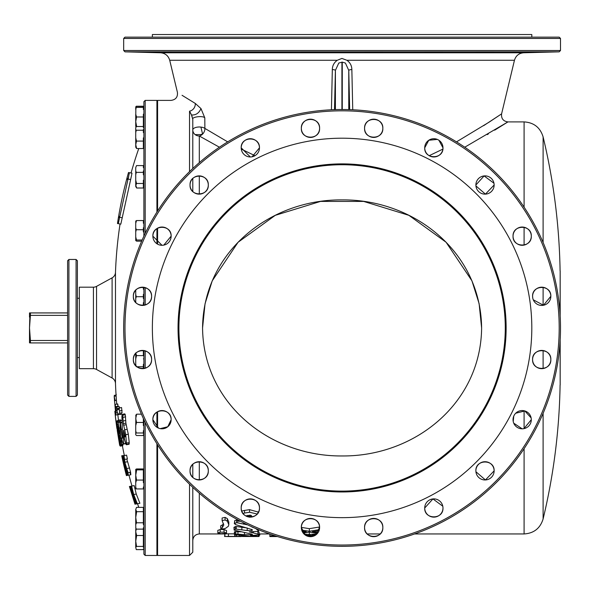 <?xml version="1.0" encoding="UTF-8"?>
<svg xmlns="http://www.w3.org/2000/svg" width="590" height="590" viewBox="0 0 590 590"><rect width="100%" height="100%" fill="white"/><g stroke="black" fill="none" stroke-linecap="round" stroke-linejoin="round"><path stroke-width="0.89" d="M363.639 201.411L408.885 215.328L446.084 242.239L471.941 280.818L479.124 303.688L481.61 327.922C480.872 252.505 414.777 199.273 342.089 199.892C269.401 199.273 203.307 252.498 202.562 327.922C203.299 403.331 269.372 456.557 342.045 455.959C414.718 456.594 480.821 403.413 481.617 328.003L481.617 327.922C480.872 403.346 414.777 456.564 342.089 455.952C269.409 456.564 203.307 403.353 202.569 327.922L205.047 303.739L212.223 280.855L238.072 242.261L275.279 215.335L320.532 201.411M201.448 135.066L200.711 134.616L202.569 133.967L200.917 127.086M202.038 134.151L202.672 134.033L202.038 134.151M487.237 134.616L488.328 133.967M494.671 130.161L507.938 121.901L464.75 147.212M560.175 315.997L560.175 270.876L560.094 314.566M308.496 536.457A9.13 9.13 0 0 0 308.681 536.502L310.473 536.679A9.13 9.13 0 0 1 310.465 536.679M339.545 546.318L338.645 546.311M550.839 359.539C551.407 347.768 532.018 347.768 532.586 359.539C532.018 371.317 551.399 371.324 550.839 359.539A9.13 9.13 0 0 0 541.716 350.416A9.13 9.13 0 0 0 532.586 359.539A9.13 9.13 0 0 0 541.716 368.669A9.13 9.13 0 0 0 550.839 359.539M531.125 417.904L524.82 410.95L515.719 413.229M514.583 414.608L514.119 415.382M513.75 416.164L513.219 421.467M513.735 423.17L522.165 428.812M523.942 428.635L531.302 419.682A9.13 9.13 0 0 0 522.172 410.551A9.13 9.13 0 0 0 513.042 419.682A9.13 9.13 0 0 0 522.172 428.812A9.13 9.13 0 0 0 531.302 419.682M475.916 471.735L485.445 479.958L494.132 470.842C494.7 459.064 475.311 459.064 475.879 470.842A9.13 9.13 0 0 0 485.002 479.965A9.13 9.13 0 0 0 494.132 470.842A9.13 9.13 0 0 0 485.002 461.712A9.13 9.13 0 0 0 475.879 470.842M442.802 506.227L432.949 498.926L424.719 508.005C424.144 519.775 443.533 519.79 442.972 508.005A9.13 9.13 0 0 0 433.849 498.882A9.13 9.13 0 0 0 424.719 508.005A9.13 9.13 0 0 0 433.849 517.135A9.13 9.13 0 0 0 442.972 508.005M382.836 527.549C383.404 515.778 364.008 515.771 364.576 527.549C364.008 539.319 383.389 539.326 382.836 527.549A9.13 9.13 0 0 0 373.706 518.418A9.13 9.13 0 0 0 364.576 527.549A9.13 9.13 0 0 0 373.706 536.679A9.13 9.13 0 0 0 382.836 527.549M151.593 296.305C152.161 284.535 132.772 284.535 133.34 296.305C132.772 308.076 152.146 308.091 151.593 296.305A9.13 9.13 0 0 0 142.463 287.183A9.13 9.13 0 0 0 133.34 296.305A9.13 9.13 0 0 0 142.463 305.436A9.13 9.13 0 0 0 151.593 296.305M533.279 299.801L543.486 305.259L550.839 296.305C551.407 284.535 532.018 284.535 532.586 296.305L532.763 298.09M531.302 236.17C531.863 224.392 512.474 224.392 513.042 236.17C512.481 247.94 531.856 247.948 531.302 236.17A9.13 9.13 0 0 0 522.172 227.039A9.13 9.13 0 0 0 513.042 236.17A9.13 9.13 0 0 0 522.172 245.293A9.13 9.13 0 0 0 531.302 236.17M493.955 183.232L484.102 175.923L475.879 185.009A9.13 9.13 0 0 0 485.002 194.14A9.13 9.13 0 0 0 494.132 185.009A9.13 9.13 0 0 0 485.002 175.879A9.13 9.13 0 0 0 475.879 185.009M475.916 185.902L485.445 194.125L494.132 185.009M437.338 139.41L428.775 140.25L424.719 147.839C424.151 159.617 443.533 159.617 442.972 147.839L438.916 140.25M382.836 128.303C383.404 116.525 364.008 116.525 364.576 128.303C364.008 140.073 383.397 140.081 382.836 128.303A9.13 9.13 0 0 0 373.706 119.173A9.13 9.13 0 0 0 364.576 128.303A9.13 9.13 0 0 0 373.706 137.426A9.13 9.13 0 0 0 382.836 128.303M319.596 128.303C320.171 116.525 300.775 116.525 301.343 128.303C300.775 140.073 320.156 140.081 319.596 128.303A9.13 9.13 0 0 0 310.473 119.173A9.13 9.13 0 0 0 301.343 128.303A9.13 9.13 0 0 0 310.473 137.426A9.13 9.13 0 0 0 319.596 128.303M252.1 156.793L259.46 147.839C260.028 136.069 240.639 136.069 241.207 147.839L250.33 156.97M208.3 185.009C208.875 173.239 189.479 173.231 190.046 185.009C189.479 196.78 208.86 196.794 208.3 185.009A9.13 9.13 0 0 0 199.177 175.879A9.13 9.13 0 0 0 190.046 185.009A9.13 9.13 0 0 0 199.177 194.14A9.13 9.13 0 0 0 208.3 185.009M163.777 245.123L171.137 236.17C171.705 224.392 152.316 224.392 152.876 236.17L161.999 245.293M152.876 236.17A9.13 9.13 0 0 0 162.007 245.293A9.13 9.13 0 0 0 171.137 236.17A9.13 9.13 0 0 0 162.007 227.039A9.13 9.13 0 0 0 152.876 236.17M559.195 327.922A217.105 217.105 0 0 0 342.089 110.817A217.105 217.105 0 0 0 124.984 327.922A217.105 217.105 0 0 0 342.089 545.035A217.105 217.105 0 0 0 559.195 327.922M123.679 327.922A218.411 218.411 0 0 1 342.089 109.511A218.411 218.411 0 0 1 560.5 327.922A218.411 218.411 0 0 1 342.089 546.333A218.411 218.411 0 0 1 123.679 327.922M241.207 147.839A9.13 9.13 0 0 0 250.33 156.97A9.13 9.13 0 0 0 259.46 147.839A9.13 9.13 0 0 0 250.33 138.716A9.13 9.13 0 0 0 241.207 147.839M424.719 147.839A9.13 9.13 0 0 0 433.849 156.97A9.13 9.13 0 0 0 442.972 147.839A9.13 9.13 0 0 0 433.849 138.716A9.13 9.13 0 0 0 424.719 147.839M532.586 296.305A9.13 9.13 0 0 0 541.716 305.436A9.13 9.13 0 0 0 550.839 296.305A9.13 9.13 0 0 0 541.716 287.183A9.13 9.13 0 0 0 532.586 296.305M306.166 535.595L315.156 535.381L319.596 527.549C320.171 515.778 300.775 515.778 301.343 527.549A9.13 9.13 0 0 0 310.473 536.679A9.13 9.13 0 0 0 319.596 527.549A9.13 9.13 0 0 0 310.473 518.418A9.13 9.13 0 0 0 301.343 527.549L305.428 535.152M241.207 508.005A9.13 9.13 0 0 0 250.33 517.135A9.13 9.13 0 0 0 259.46 508.005A9.13 9.13 0 0 0 250.33 498.882A9.13 9.13 0 0 0 241.207 508.005C240.639 519.783 260.02 519.783 259.46 508.005C260.028 496.234 240.631 496.234 241.207 508.005M190.046 470.842A9.13 9.13 0 0 0 199.177 479.965A9.13 9.13 0 0 0 208.3 470.842A9.13 9.13 0 0 0 199.177 461.712A9.13 9.13 0 0 0 190.046 470.842C189.479 482.613 208.86 482.62 208.3 470.842C208.867 459.064 189.479 459.064 190.046 470.842M160.222 428.635L167.796 426.74L171.137 419.682C171.697 407.904 152.309 407.911 152.876 419.682A9.13 9.13 0 0 0 162.007 428.812A9.13 9.13 0 0 0 171.137 419.682A9.13 9.13 0 0 0 162.007 410.551A9.13 9.13 0 0 0 152.876 419.682L158.511 428.111M133.34 359.539A9.13 9.13 0 0 0 142.463 368.669A9.13 9.13 0 0 0 151.593 359.539A9.13 9.13 0 0 0 142.463 350.416A9.13 9.13 0 0 0 133.34 359.539C132.772 371.317 152.146 371.324 151.593 359.539C152.161 347.768 132.772 347.768 133.34 359.539M152.368 327.922A189.722 189.722 0 0 1 342.089 138.2A189.722 189.722 0 0 1 531.811 327.922A189.722 189.722 0 0 1 342.089 517.651A189.722 189.722 0 0 1 152.368 327.922M506.132 327.922A164.042 164.042 0 0 1 342.089 491.972A164.042 164.042 0 0 1 178.047 327.922A164.042 164.042 0 0 1 342.089 163.88A164.042 164.042 0 0 1 506.132 327.922M178.903 327.922A163.187 163.187 0 0 0 342.089 491.109A163.187 163.187 0 0 0 505.276 327.922A163.187 163.187 0 0 0 342.089 164.735A163.187 163.187 0 0 0 178.903 327.922M531.811 37.148L531.811 34.537L152.368 34.537L152.368 37.148M123.679 38.446L124.984 37.148L559.195 37.148L560.5 38.446L123.679 38.446L123.679 50.511L560.5 50.511L559.158 51.846L125.014 51.846L123.679 50.511M142.463 52.274C130.692 51.95 130.692 51.927 142.463 52.2C154.241 52.532 154.241 52.554 142.463 52.274C130.692 51.95 130.692 51.927 142.463 52.2C154.241 52.532 154.241 52.554 142.463 52.274M162.007 52.348C150.229 52.001 150.229 51.927 162.007 52.127C173.785 52.48 173.785 52.547 162.007 52.348C150.229 52.001 150.229 51.927 162.007 52.127C173.785 52.48 173.785 52.547 162.007 52.348M199.177 52.407C187.399 52.075 187.399 51.964 199.177 52.067C210.947 52.399 210.947 52.51 199.177 52.407C187.399 52.075 187.399 51.964 199.177 52.067C210.947 52.399 210.947 52.51 199.177 52.407M250.33 52.451C238.559 52.171 238.559 52.023 250.33 52.023C262.108 52.304 262.108 52.444 250.33 52.451C238.559 52.171 238.559 52.023 250.33 52.023C262.108 52.304 262.108 52.444 250.33 52.451M310.473 52.473C298.695 52.267 298.695 52.104 310.473 52.001C322.251 52.208 322.251 52.363 310.473 52.473C298.695 52.267 298.695 52.104 310.473 52.001C322.251 52.208 322.251 52.363 310.473 52.473M373.706 52.473C361.928 52.363 361.928 52.208 373.706 52.001C385.484 52.104 385.484 52.267 373.706 52.473C361.928 52.363 361.928 52.208 373.706 52.001C385.484 52.104 385.484 52.267 373.706 52.473M433.849 52.451C422.071 52.444 422.071 52.304 433.849 52.023C445.62 52.023 445.62 52.163 433.849 52.451C422.071 52.444 422.071 52.304 433.849 52.023C445.62 52.023 445.62 52.163 433.849 52.451M485.002 52.407C473.232 52.51 473.232 52.399 485.002 52.067C496.78 51.964 496.78 52.075 485.002 52.407C473.232 52.51 473.232 52.399 485.002 52.067C496.78 51.964 496.78 52.075 485.002 52.407M522.172 52.348C510.394 52.547 510.394 52.48 522.172 52.127C533.95 51.927 533.95 52.001 522.172 52.348C510.394 52.547 510.394 52.48 522.172 52.127C533.95 51.927 533.95 52.001 522.172 52.348M541.716 52.274C529.938 52.554 529.938 52.532 541.716 52.2C553.486 51.927 553.486 51.95 541.716 52.274C529.938 52.554 529.938 52.532 541.716 52.2C553.486 51.927 553.486 51.95 541.716 52.274M125.014 51.846L160.465 52.776L523.714 52.776L559.158 51.846M331.433 109.777L332.325 69.576C332.406 65.652 334.065 62.547 337.296 60.269L341.92 58.44L346.883 60.269C350.106 62.54 351.765 65.638 351.854 69.576L352.746 109.777M429.188 155.694L442.884 149.1M456.49 141.873L489.095 122.167L501.596 113.863L514.458 60.269L346.883 60.269M157.582 244.149L157.582 228.183M157.582 211.05L157.582 100.389L171.078 100.389C175.761 99.732 177.878 97.055 177.413 92.342L169.714 60.269L337.296 60.269M192.79 168.511L192.79 119.364C191.337 116.916 202.975 115.441 204.796 117.838L204.885 128.406A6.519 2.935 180 0 0 197.554 127.101A6.519 2.935 180 0 0 192.79 129.925L192.79 119.364L191.492 114.991L189.53 111.163C165.119 96.981 165.119 96.981 189.53 111.163L190.467 112.852M163.725 52.385L166.299 52.436M166.55 52.436L167.25 52.451M523.242 52.318L530.218 52.097M530.572 52.082L531.125 52.053M543.043 52.237L549.179 52.067M143.584 52.304L146.895 52.385M147.006 52.385L149.012 52.436M380.159 534.002A9.13 9.13 0 0 1 378.773 535.145M377.202 535.978L378.006 535.602A9.13 9.13 0 0 1 376.354 536.28M375.483 536.502L373.706 536.679M269.947 534.075L272.433 534.931M269.866 534.053L269.866 536.553L277.248 536.487M222.378 527.534L220.704 528.515L223.315 528.913L225.535 528.338L228.382 526.258L228.809 524.613L227.334 521.213L225.092 519.997L222.113 520.594L223.802 524.997L222.378 527.534L222.378 524.93L220.704 525.815L220.704 528.426M223.485 523.647L222.378 524.93M228.809 524.613L228.809 522.003L227.334 518.603L225.092 517.393L222.113 517.99L222.113 520.594M225.092 517.393L225.092 519.997M226.501 533.131L224.045 532.165L220.181 532.165L217.828 532.969L221.073 533.721L226.501 533.131L226.508 530.476L226.501 533.043M226.501 530.521L224.045 529.554L224.045 532.165M224.045 529.554L220.181 529.554L220.181 532.165M220.181 529.554L217.828 530.366L217.828 532.969M371.914 536.502A9.13 9.13 0 0 1 370.21 535.978L371.921 536.502M368.647 535.145L369.399 535.595A9.13 9.13 0 0 1 367.917 534.606M367.245 534.002A9.13 9.13 0 0 1 367.201 533.95L380.211 533.95M133.583 52.016L134.874 52.06M135.398 52.082L136.415 52.112M137.75 52.149L138.908 52.178M139.292 52.186L139.859 52.2M140.678 52.222L141.556 52.252M141.961 52.259L142.367 52.267M532.829 52.48L533.279 52.473M534.643 52.444L535.661 52.422M535.978 52.414L537.719 52.377M538.633 52.348L539.105 52.34M539.924 52.318L540.411 52.304M513.042 52.451L514.613 52.48M515.114 52.473L519.547 52.399M520.321 52.385L520.705 52.377M153.577 52.082L154.44 52.119M154.941 52.141L156.534 52.193M157.124 52.215L159.366 52.274M160.185 52.296L160.996 52.318M161.203 52.326L161.94 52.34M351.854 69.576A3.26 0.767 -1.3 0 0 348.771 70.394L345.401 63.049L342.259 62.112L338.778 63.049L335.4 70.394L334.501 109.644M192.79 464.315L192.79 477.362M192.79 487.34L192.79 552.203L189.53 555.463L189.53 484.22M192.79 178.49L192.79 191.529M189.53 555.463L157.582 555.463L157.582 444.801M157.582 427.662L157.582 411.702M190.703 113.309L190.968 113.848M191.145 114.217L191.484 114.969C195.836 115.279 199 113.147 200.991 108.59L204.796 117.838M191.846 115.832L192.17 116.702M192.569 117.985L192.716 118.642M195.231 103.405L182.052 95.292M189.53 171.631L189.53 111.163A6.519 5.502 120.1 0 0 195.275 103.427C171.646 88.839 171.646 88.839 195.275 103.427L200.991 108.59M192.79 129.925A6.519 6.077 180 0 0 199.309 136.002A6.519 5.199 121.1 0 0 204.885 128.406L227.688 141.873M219.421 147.212L199.309 136.002L199.309 162.648M241.295 149.1L254.991 155.694M332.325 69.576A3.26 0.767 -178.7 0 1 335.4 70.394L335.4 109.615M524.09 207.186L524.09 121.901L507.938 121.901C503.248 121.252 501.139 118.568 501.596 113.863L483.594 125.7M344.634 546.318L345.534 546.311M560.094 341.278L560.175 384.975L560.175 339.855M223.367 533.95L214.17 533.95M236.236 534.924L236.236 536.421M234.931 534.695L234.931 536.45M234.695 533.839L224.908 533.854L224.908 536.457L227.954 536.553M228.448 533.766L228.448 536.376L224.591 536.502L224.908 533.854M241.052 531.804L234.709 531.693L234.695 536.45L228.448 536.376M239.37 535.263L239.37 536.28L234.695 536.45M236.457 534.953L236.457 536.413M242.896 535.558L242.896 536.236L239.37 536.28M252.085 536.303L242.896 536.236M235.727 531.494L235.727 534.098L234.724 534.651L252.085 536.45M237.954 531.538L237.954 534.149L235.727 534.098M244.474 532.512L244.474 534.665L237.954 534.149M251.229 533.987L251.229 534.761L244.474 534.665M251.554 529.385L251.554 530.513L247.195 530.58L247.195 527.969L236.288 526.516L235.233 526.56L235.233 529.171L234.112 530.1L251.724 534.105L252.468 534.533L251.229 534.761M233.965 527.246L234.112 530.1M235.233 526.56L234.112 527.49M236.288 526.516L236.288 529.119L235.233 529.171M247.195 530.58L236.288 529.119M239.112 520.535L236.642 520.056L234.731 520.609L234.731 523.212L235.322 524.525L252.129 529.628L252.446 530.196L251.554 530.513M236.642 522.342L239.665 523.271M239.665 523.183L241.856 523.78M236.642 520.056L236.642 522.659L234.348 523.743L234.731 520.609M247.601 524.842L236.642 522.659M243.53 522.836L243.53 524.178M258.464 512.142L249.592 509.649L244.54 510.431L244.54 513.042L242.999 513.44M244.54 510.431L241.738 511.08M249.592 509.649L249.592 512.253L244.54 513.042M257.196 514.023L249.592 512.253M257.97 511.847L257.97 513.012M250.713 515.218L250.713 516.272L249.518 517.231M249.518 515.181L249.518 517.098M245.706 515.874L250.529 515.195L251.62 515.83L250.713 516.272M249.518 516.184L247.748 515.358M255.736 528.544L251.849 526.995M258.545 529.724L258.545 530.735L255.736 528.625M249.231 531.9L257.41 531.369L258.545 530.735M253.368 531.892L253.368 532.954L249.327 531.885M252.446 530.122L251.554 529.909M255.404 535.359L255.404 536L250.58 535.499L258.051 535.071L259.084 534.614L259.084 532.01L257.933 531.524L257.933 534.134L253.368 532.954M257.933 531.524L257.402 531.369M259.084 534.614L257.933 534.134M258.501 534.96L258.501 536.325L255.404 536M258.612 536.524L242.424 536.494M243.803 536.376L242.424 536.539M259.821 533.95L259.821 535.056L259.062 535.499M274.003 535.455L269.866 535.986L274.955 536.472M277.595 536.553L269.866 536.553M274.955 536.347L276.74 536.332M276.105 536.133L272.956 535.986L275.242 535.808M313.659 536.104L307.582 536.207M309.33 535.078L309.33 536.273M305.731 535.351L314.971 535.491M315.613 535.093L312.405 534.828L316.417 534.474M317.14 533.78L309.33 534.562L304.064 534.046M309.33 532.15L309.33 534.562M304.809 534.702L306.247 534.828L305.096 534.924M303.12 532.962L309.322 532.15L317.627 533.212M318.135 532.512L312.405 531.723L319.131 530.705M319.131 530.44L319.131 529.687L309.33 531.266L301.697 530.049M309.33 531.266L309.33 528.662L319.131 527.077L319.131 529.687M309.33 528.662L301.343 527.386M302.065 531.103L306.247 531.723L302.633 532.224M250.713 515.535L251.62 515.8M363.706 201.411L320.473 201.411M29.891 315.215L29.5 317.125L29.5 312.929L30.415 312.929L30.415 315.37L29.5 327.922L29.891 315.215M29.5 342.849L29.5 327.922L30.415 340.482L30.415 342.923L29.5 342.849M67.607 342.923L30.415 342.923L67.607 342.923M67.607 340.482L30.415 340.482M30.415 315.37L67.607 315.37M67.607 312.929L30.415 312.929M156.925 134.616L156.925 146.541L157.582 146.519M156.925 521.236L156.925 509.31L157.582 509.332M117.233 430.412L119.63 445.022L118.59 437.05L120.353 445.369L119.49 435.509L121.525 444.609L121.496 437.802L122.543 442.242L123.244 444.071L123.576 443.724L123.568 430.25L125.006 435.803L125.006 436.91L124.158 434.926L124.822 434.8L124.18 434.926L124.077 435.774L124.424 438.901L125.913 444.285L126.592 444.609L125.751 434.712L123.325 423.613L122.72 415.205L122.167 414.387L121.909 416.437L122.617 437.065L122.543 438.259L121.983 436.696L120.367 422.543L122.071 422.226M116.901 428.458A423.495 423.495 0 0 1 115.507 417.705L115.522 417.86M115.935 415.036L115.588 412.395M115.478 411.473L114.172 396.31L115.198 400.654M115.942 395.499L116.267 394.459M122.831 445.664L120.264 446.143L119.991 445.421M125.073 462.213L127.632 461.734L130.597 472.184L130.803 474.773L129.748 472.339L130.81 474.773L128.237 475.252L126.253 469.515L127.374 472.007L126.776 468.608L125.773 465.488L125.921 467.037L125.574 466.616L123.244 455.746L124.003 455.598L125.051 462.988L128.037 472.664L128.237 475.252L126.607 475.555L121.916 455.731L126.4 475.592A423.495 423.495 0 0 1 125.633 472.59L124.092 466.329A423.495 423.495 0 0 1 123.391 463.312L122.373 458.791A423.495 423.495 0 0 1 121.724 455.768L126.4 475.592M130.84 474.744L130.574 472.184M143.886 521.236A423.495 423.495 0 0 1 143.37 519.886M138.783 507.371A423.495 423.495 0 0 1 137.529 503.713M131.976 486.013A423.495 423.495 0 0 1 128.967 475.112M124.291 455.288A423.495 423.495 0 0 1 122.263 445.015M117.779 414.689A423.495 423.495 0 0 1 117.661 413.62L117.779 414.689M116.739 404.084A423.495 423.495 0 0 1 115.485 383.478A6.519 6.519 0 0 0 112.1 377.998L112.1 277.853A6.519 6.519 0 0 0 115.485 272.374L115.485 383.478M120.043 223.994A423.495 423.495 0 0 0 115.485 272.374M118.789 221.811L118.243 223.654L120.81 224.134L130.656 179.544L122.226 217.769L119.659 217.29L129.431 172.686L128.502 172.509A423.495 423.495 0 0 0 117.476 223.514L118.243 223.654L119.659 217.29M131.069 172.988L131.069 172.988A423.495 423.495 0 0 1 138.768 148.533M96.553 286.371L96.553 369.473A6.519 6.519 0 0 0 93.419 368.676L79.34 368.676L79.34 287.175L93.419 287.175A6.519 6.519 0 0 0 96.553 286.371L112.1 277.853M96.553 369.473L112.1 377.998M127.528 179.648L127.846 178.342L127.506 179.685M119.232 217.776L119.379 216.663L119.232 217.776M143.886 236.162L143.886 101.687L145.192 100.389L145.192 233.397M143.886 419.689L143.886 554.158L145.192 555.463L156.925 555.463L156.925 443.769M156.925 212.083L156.925 100.389L145.192 100.389M131.268 486.145L134.188 485.6L136.261 494.029L139.896 503.277L136.025 504L130.471 486.293L132.58 491.463L131.268 486.145L130.737 486.249M136.961 503.823L134.52 497.606L136.297 503.949M136.261 494.029L133.701 494.509L137.33 503.757M131.622 486.079L133.701 494.509M134.985 504.192L129.535 486.47L135.117 504.17M136.025 504L135.228 504.148L132.411 494.745L132.02 494.818M132.411 494.745L129.638 486.455M126.865 468.954L126.378 469.05M126.341 466.956L125.921 467.037M124.851 459.374L127.41 458.895L126.57 455.119L124.003 455.598M129.66 467.988L127.093 468.46M130.597 472.184L128.037 472.664M126.865 458.998L127.455 461.771M125.205 455.377L121.724 455.768M123.583 463.283L123.118 460.974L123.583 463.283M123.118 460.974L122.565 458.755L123.015 461.004M125.102 469.316L125.832 472.553L125.102 469.316M115.942 410.551L115.529 406.702C115.168 404.15 115.006 403.737 115.05 405.463L115.957 413.052L115.942 410.551L116.886 410.382M118.155 406.739L118.096 406.222L115.529 406.702M117.417 412.779L115.979 413.044L117.417 412.779M117.653 403.914L115.087 404.393L115.05 405.463M118.096 406.222C117.727 403.671 117.572 403.258 117.609 404.983M120.707 414.077L122.056 412.764L121.57 407.543L119.01 408.015L117.934 409.939M118.273 409.563L117.041 408.649L116.584 407.034L117.189 411.835L118.14 414.556L121.245 414.409M118.907 408.302L117.041 408.649M122.123 410.463L119.556 410.942L119.01 408.015M118.14 414.556L119.49 413.236L119.556 410.942M119.608 408.169L119.173 406.554L116.606 407.034M122.012 420.294L119.918 420.685L120.367 422.543M119.918 420.685L120.589 438.577L117.771 420.456L119.209 438.857L116.525 421.304L118.678 439.439M120.397 433.274L119.578 433.429M121.009 422.853L120.965 422.433M119.652 422.315L118.361 422.558M120.39 419.815L117.771 420.456M119.608 421.253L118.199 421.511M120.766 421.031L120.338 419.977M118.553 430.848L117.889 430.973M118 424.321L117.1 424.483M117.845 422.079L116.813 422.27M117.779 421.061L115.994 421.378L114.829 411.319L115.603 411.171M118.59 431.268L117.941 431.386M118.671 439.373L115.994 421.378M116.665 423.045L116.23 423.126M116.569 421.939L116.075 422.034M118.561 420.899L117.838 414.674L115.279 415.154M115.647 411.481L114.873 411.628L115.507 417.705M115.788 412.358L114.976 412.513M116.54 421.518L116.023 421.614M116.429 400.278L114.416 400.654M116.127 395.949L114.172 396.31M119.63 445.022L120.139 444.823M122.868 443.732L122.919 444.89L120.353 445.369M121.252 444.034L120.301 444.211M124.21 443.931L121.525 444.609M122.359 441.593L121.68 441.718M123.244 444.071L125.508 443.363M124.394 438.702L123.797 438.812M124.969 435.612L124.579 435.686M125.913 444.285L129.151 444.13L129.232 442.581L126.666 443.061M128.48 443.805L129.151 444.13M129.232 442.581L128.318 434.233L125.751 434.712M128.318 434.233L127.167 429.306L124.608 429.786M127.167 429.306L125.884 423.133L123.325 423.613M125.884 423.133L125.287 414.733L122.72 415.205M125.287 414.733L124.8 413.856L122.167 414.387M122.602 436.578L121.983 436.696M122.528 434.129L121.57 434.306M122.351 429.181L120.98 429.432M122.086 422.654L120.426 422.964M156.925 427.263L156.925 412.093M156.925 243.751L156.925 228.581M145.192 287.596L145.192 305.015M145.192 350.829L145.192 368.256M145.192 422.455L145.192 555.463M143.886 368.558L143.886 350.526M143.886 305.325L143.886 287.293M127.352 473.342L126.953 473.416L127.211 475.444L124.424 465.576L122.491 455.62L126.953 473.416M123.605 457.516L123.177 457.597M126.009 470.252L124.601 465.584L126.009 470.252M123.753 460.797L124.601 465.584M124.881 465.532L123.524 460.842M134.97 504.192L129.409 486.492M129.689 486.44L131.548 491.654L129.829 486.418M135.774 504.044L133.48 497.805L135.376 504.118M133.384 494.568L132.603 494.715L136.01 504M130.471 486.293L132.603 494.715M128.701 176.69L128.273 178.372M128.089 179.065L130.656 179.544L131.99 173.165L128.561 172.523M128.502 172.509L129.313 172.664M118.243 223.654L117.476 223.514M119.431 216.574L119.224 217.813M117.838 414.674L117.749 413.856M77.386 357.592L79.34 357.592M77.386 298.26L79.34 298.26M68.912 259.467L68.912 396.384L67.607 395.079L67.607 260.773L68.912 259.467L76.081 259.467L77.386 260.773L77.386 395.079L76.081 396.384L76.081 259.467M68.912 396.384L76.081 396.384M136.607 507.371L138.768 507.319M135.737 544.481L135.744 529.355M136.047 533.884L135.87 539.142M143.886 527.74L143.37 527.74L143.37 535.521L136.659 535.521L135.737 541.185L135.737 547.365L136.533 546.421L135.737 541.185L135.737 531.738L136.224 529.038M136.069 528.802L135.737 529.363M143.37 549.615L143.37 548.921L143.37 549.615L136.275 549.615L135.737 547.365M143.886 544.481L143.37 544.481M136.659 535.521L135.737 531.738M143.37 535.521L143.37 546.421L136.533 546.421M143.886 548.921L143.37 548.921M143.37 546.421L143.37 547.365L143.886 547.365M136.533 507.371L135.737 509.45L136.533 507.371L143.37 507.371L143.37 522.784L136.533 522.784L135.737 517.452L135.737 524.65L135.737 519.473L136.194 523.448M135.766 518.462L135.737 519.473M135.737 517.452L136.659 511.692L135.737 509.45L135.737 517.452M136.533 522.784L135.737 524.65L135.84 528.419M143.37 528.175L143.886 528.175M143.37 529.119L136.275 529.119L135.737 527.74M135.737 528.175L136.275 529.119M143.37 511.692L136.659 511.692M143.37 522.784L143.37 524.65L143.886 524.65M143.37 480.068L136.533 480.068L135.737 475.171L136.659 469.876L135.737 469.389L136.533 468.947L143.37 468.947L143.37 482.679L143.886 482.679M136.533 480.068L135.737 482.679L135.737 469.389M143.37 469.876L136.659 469.876M135.737 487.001L135.737 488.726L136.275 488.926L135.737 487.001L135.737 482.679M143.886 488.269L143.37 488.269L143.37 487.001L143.37 488.926L136.275 488.926M143.37 488.726L143.886 488.726M143.886 487.001L143.37 487.001M143.886 434.778L143.37 434.778L143.37 435.531L136.533 435.531L135.737 434.778L135.737 431.541L135.907 433.325M135.892 414.962L135.737 425.56L136.533 422.462L135.737 418.472L136.659 414.165L135.737 415.485M135.766 430.84L135.737 433.532L136.275 432.979L135.737 430.685L135.737 425.56M143.886 430.685L143.37 430.685L143.37 432.979L136.275 432.979M143.37 418.553L143.37 425.56L143.886 425.56M143.37 422.462L136.533 422.462M143.37 432.979L143.37 433.532L143.886 433.532M143.37 435.531L143.37 434.778M141.423 414.165L136.659 414.165M135.737 353.373L135.737 358.882L136.533 355.6L135.737 352.916M135.737 358.882L135.737 365.712M143.886 364.318L143.37 364.318L143.37 368.005L143.886 368.005M143.37 366.744L136.858 366.744M143.37 368.005L143.37 366.936M143.37 350.46L143.37 355.792M143.37 355.6L136.533 355.6M143.37 358.882L143.886 358.882M136.275 366.744L135.737 364.318M143.37 297.272L143.37 298.547L143.886 298.547M143.37 287.227L143.37 289.181L143.886 289.181M143.886 302.663L143.37 302.663L143.37 305.155L140.221 305.155M135.737 290.14L135.737 302.478M143.886 294.388L143.37 294.388L143.37 298.547M143.37 296.711L136.275 296.711L135.737 294.388M135.737 298.547L136.275 296.711M135.766 221.007L135.737 223.263L136.533 220.557L143.37 220.557L143.37 223.263L143.886 223.263M136.533 240.012L135.737 236.981L135.737 240.565L136.533 240.012L142.153 240.012M141.652 241.163L136.659 241.163L135.737 240.565M143.886 227.74L143.37 227.74L143.37 229.731L136.275 229.731L135.737 227.74L135.737 231.973L135.737 223.263M136.275 229.731L135.737 231.973L135.737 236.981M136.533 220.557L135.737 221.11M143.37 229.731L143.37 231.973L143.886 231.973M135.759 227.851L136.106 230.343M143.886 166.933L143.37 166.933L143.37 165.598L143.37 167.597L143.886 167.597M136.157 182.163L135.737 184.486L135.737 180.201L135.737 186.492L136.659 188.004L135.781 185.186M143.886 180.201L143.37 180.201L143.37 188.004L136.659 188.004M143.37 183.483L136.533 183.483L135.737 180.201L135.737 174.788L136.275 172.369L135.737 170.894L135.737 174.788M135.737 185.651L136.533 183.483M136.533 165.598L135.737 167.597L136.533 165.598L143.37 165.598M135.737 167.597L135.737 170.894M143.886 170.894L143.37 170.894L143.37 174.788L143.886 174.788M143.37 172.369L136.275 172.369M136.533 141.084L135.737 137.883L135.737 144.661L136.533 141.084L143.37 141.084L143.37 148.533L136.659 148.533L135.737 144.661L135.737 147.168L136.659 148.533M135.737 127.602L136.533 126.533L143.37 126.533L143.37 127.624L143.37 116.975L136.533 116.975L135.737 114.165L135.737 126.489L136.659 126.629L135.737 121.614L136.533 116.975M135.737 127.624L135.737 137.883M143.886 137.883L143.37 137.883L143.37 141.084M143.886 129.424L143.37 129.424L143.37 132.588L143.886 132.588M143.37 130.228L136.275 130.228L135.737 129.424M135.737 132.588L136.275 130.228M143.37 127.624L143.886 127.624M143.37 107.255L143.886 107.255M143.886 107.38L135.737 107.38L135.737 109.519L135.737 107.255L143.37 107.174L143.37 106.237L136.275 106.237L135.737 106.93M135.855 107.402L135.737 121.614L136.054 115.507M143.886 114.165L143.37 114.165L143.37 116.975M143.37 107.439L143.37 109.519L143.886 109.519M135.737 109.519L136.275 107.439M135.737 114.165L135.811 120.272M135.737 114.666L135.737 118.752M143.886 106.93L143.37 106.93M135.737 107.823L136.275 106.237M135.737 147.168L136.43 148.267M143.886 129.778L143.37 129.778M135.737 127.669L136.275 126.732M524.09 245.093L524.09 227.246M524.09 121.901C533.876 122.528 540.219 127.521 543.11 136.895L543.11 242.519M543.11 287.286L543.11 305.325M227.334 518.603L227.334 521.213M349.678 109.644L348.771 70.394L348.771 109.615M342.259 109.511L342.259 62.112M341.92 62.112L341.92 109.511M199.309 461.712L199.309 479.965M199.309 493.203L199.309 533.95C195.349 534.334 193.173 536.509 192.79 540.47M199.309 175.886L199.309 194.14M543.11 350.519L543.11 368.558M543.11 413.325L543.11 518.957C553.671 474.921 559.335 430.257 560.094 384.975M543.11 518.957C540.219 528.33 533.876 533.323 524.09 533.95L524.09 448.666M524.09 428.606L524.09 410.758M248.021 535.993L248.021 536.413M241.856 527.364L241.856 529.968M251.65 534.083L251.65 534.732M93.419 368.676L93.419 287.175M122.056 412.764L119.49 413.236M120.021 427.905L118.929 428.111M126.105 424.748L123.539 425.228M125.825 420.508L123.258 420.98M125.677 416.842L123.118 417.322M560.094 270.876C559.335 225.594 553.671 180.931 543.11 136.895M240.432 521.236L236.642 521.236M514.458 60.269C515.859 55.689 518.942 53.189 523.714 52.776M160.465 52.776C165.237 53.189 168.32 55.689 169.714 60.269M560.5 38.446L560.5 50.511M200.711 134.616L195.157 134.616M524.09 533.95L414.6 533.95M234.392 534.474L234.392 531.87M259.062 534.665L259.062 536.45M227.851 536.553L241.347 536.553M199.309 533.95L224.591 533.95M259.084 533.95L269.578 533.95M116.532 420.972L117.764 420.736M114.246 395.389L116.068 395.049M119.741 445.465L120.338 445.354M123.354 444.086L125.913 443.606M126.422 444.749L128.989 444.27M143.886 528.242L143.37 528.242M143.886 529.363L143.37 529.363M135.737 528.242L135.973 528.655M143.886 469.36L143.37 469.36M143.886 304.248L143.37 304.248M143.886 221.058L143.37 221.058M143.886 186.492L143.37 186.492M143.886 126.489L143.37 126.489L143.886 126.489"/></g></svg>
